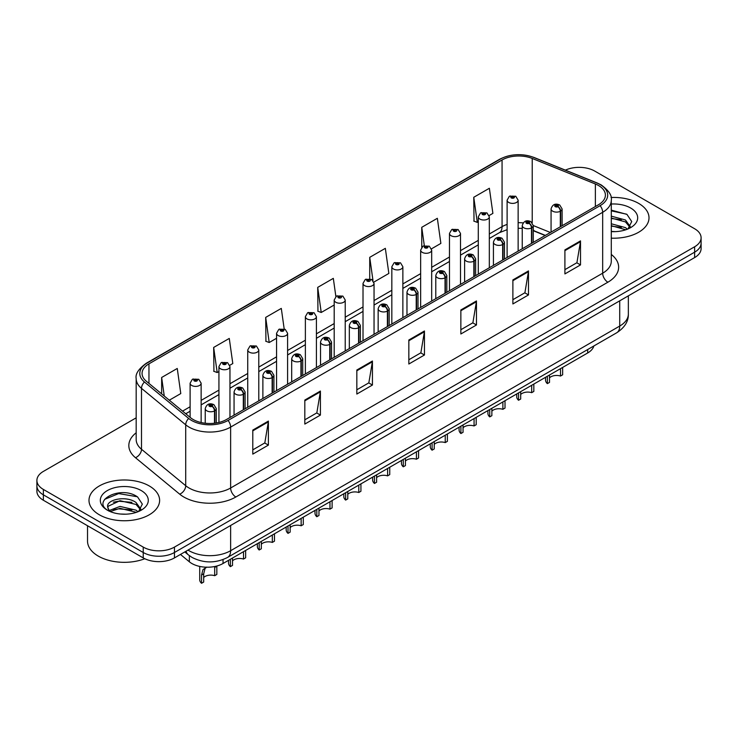 <?xml version="1.0" encoding="UTF-8"?>
<svg xmlns="http://www.w3.org/2000/svg" width="738" height="738" viewBox="0 0 738 738"><rect width="100%" height="100%" fill="white"/><g stroke="black" fill="none" stroke-linecap="round" stroke-linejoin="round"><path stroke-width="1.11" d="M545.17 235.523L533.279 230.717M593.869 345.965A22.066 12.74 180 0 1 587.679 352.976L223.042 563.491A22.066 12.74 180 0 1 189.362 561.793L180.45 554.441M638.665 203.402A35.313 20.387 0 0 0 611.018 197.489A35.313 20.387 0 0 1 638.665 203.402A35.313 20.387 0 0 1 649.006 217.821A35.313 20.387 0 0 0 638.665 203.402M149.27 485.955A35.313 20.387 0 0 0 110.792 481.536A35.313 20.387 0 0 0 88.994 500.364A35.313 20.387 0 0 0 99.335 514.783A35.313 20.387 0 0 0 137.822 519.201A35.313 20.387 0 0 0 159.62 500.364A35.313 20.387 0 0 0 149.27 485.955A35.313 20.387 0 0 0 110.792 481.536A35.313 20.387 0 0 0 88.994 500.364A35.313 20.387 0 0 0 99.335 514.783A35.313 20.387 0 0 0 137.822 519.201A35.313 20.387 0 0 0 159.62 500.364A35.313 20.387 0 0 0 149.27 485.955M598.509 185.506A23.542 13.588 180 0 1 605.4 195.118A23.542 13.588 180 0 1 598.509 204.721L226.474 419.516A23.542 13.588 180 0 1 190.542 417.708L146.327 381.242A23.542 13.588 180 0 1 142.065 373.446A23.542 13.588 180 0 1 148.956 363.843L502.061 159.98A23.542 13.588 180 0 1 532.218 158.449L595.363 183.983A23.542 13.588 180 0 1 598.509 185.506M600.123 184.574A25.821 14.908 0 0 0 596.673 182.904L533.519 157.369A25.821 14.908 0 0 0 500.447 159.048L147.342 362.911A25.821 14.908 0 0 0 144.454 381.998L188.67 418.455A25.821 14.908 0 0 0 228.079 420.448L600.123 205.653A25.821 14.908 0 0 0 600.123 184.574M136.179 417.828L43.367 471.416A22.066 12.74 0 0 0 36.9 480.429L36.9 491.24A22.066 12.74 0 0 0 43.367 500.244L143.237 557.91L143.237 552.504A22.066 12.74 0 0 0 174.454 552.504L694.633 252.175A22.066 12.74 0 0 0 701.1 243.171A22.066 12.74 0 0 1 694.633 252.175L174.454 552.504A22.066 12.74 0 0 1 143.237 552.504L43.367 494.838L143.237 552.504L143.237 547.098A22.066 12.74 0 0 0 174.454 547.098L694.633 246.769A22.066 12.74 0 0 0 701.1 237.765A22.066 12.74 0 0 0 694.633 228.752L594.763 171.087A22.066 12.74 0 0 0 565.4 170.137M36.9 485.835A22.066 12.74 0 0 0 43.367 494.838A22.066 12.74 0 0 1 36.9 485.835M252.793 430.088L252.793 454.119L268.392 445.106L268.392 421.084L252.793 430.088M252.793 449.857L264.813 442.911L268.337 421.878A5.886 3.395 -120 0 0 268.392 421.084M264.702 442.975L268.392 445.106M304.812 400.061L304.812 424.082L320.412 415.079L320.412 391.048L304.812 400.061M304.812 419.821L316.833 412.883L320.347 391.85A5.886 3.395 -120 0 0 320.412 391.048M316.722 412.948L320.412 415.079M356.832 370.024L356.832 394.055L372.432 385.042L372.432 361.02L356.832 370.024M356.832 389.793L368.843 382.847L372.367 361.814A5.886 3.395 -120 0 0 372.432 361.02M368.742 382.911L372.432 385.042M564.902 249.896L564.902 273.918L580.511 264.914L580.511 240.883L564.902 249.896M564.902 269.656L576.922 262.719L580.446 241.686A5.886 3.395 -120 0 0 580.511 240.883M576.812 262.783L580.511 264.914M512.882 279.923L512.882 303.955L528.491 294.942L528.491 270.92L512.882 279.923M512.882 299.693L524.903 292.755L528.426 271.713A5.886 3.395 -120 0 0 528.491 270.92M524.801 292.811L528.491 294.942M460.863 309.96L460.863 333.991L476.471 324.978L476.471 300.947L460.863 309.96M460.863 329.72L472.883 322.783L476.407 301.75A5.886 3.395 -120 0 0 476.471 300.947M472.781 322.847L476.471 324.978M408.843 339.997L408.843 364.019L424.451 355.006L424.451 330.984L408.843 339.997M408.843 359.757L420.863 352.819L424.387 331.777A5.886 3.395 -120 0 0 424.451 330.984M420.761 352.875L424.451 355.006M611.285 238.162A35.313 20.387 0 0 0 649.006 217.821A35.313 20.387 0 0 1 611.285 238.162M36.9 480.429A22.066 12.74 0 0 0 43.367 489.432L143.237 547.098M229.767 365.292L232.802 363.539L229.278 338.428L213.669 347.441L213.928 371.325M169.306 400.199L180.782 393.566L177.258 368.465L161.65 377.478L161.65 393.889M373.852 282.101L388.852 273.438L385.337 248.337L369.729 257.341L369.729 278.743M431.49 248.826L440.872 243.402L437.348 218.3L421.749 227.313L421.749 247.221M489.128 215.551L492.892 213.374L489.368 188.264L473.768 197.277L474.017 221.16M284.176 328.89L281.298 308.401L265.689 317.405L265.938 341.288M335.873 296.565L333.318 278.364L317.709 287.377L317.958 311.261M317.709 287.377L321.233 312.478L334.194 304.997M321.233 312.478L317.709 311.159M369.729 257.341L372.985 280.523M421.749 227.313L424.313 245.625M473.768 197.277L477.292 222.378L478.289 221.806M477.292 222.378L473.768 221.068M265.689 317.405L269.213 342.515L276.556 338.272M269.213 342.515L265.689 341.196M213.669 347.441L217.193 372.542L218.928 371.546M217.193 372.542L213.669 371.232M161.65 377.478L164.26 396.038M143.237 557.91A22.066 12.74 0 0 0 174.454 557.91L694.633 257.58A22.066 12.74 0 0 0 701.1 248.577L701.1 237.765M562.651 367.423L562.651 374.803L560.511 376.039L560.511 368.659M547.365 376.242L547.365 383.622A11.033 6.374 180 0 1 545.548 380.116L545.548 377.303M560.511 376.039A8.09 4.668 0 0 0 549.506 377.847M549.506 375.015L549.506 382.395L547.365 383.622M560.649 226.584L560.649 211.086A3.681 2.214 -122.2 0 0 557.937 206.64A1.836 1.061 0 0 0 557.882 205.173A1.836 1.061 0 0 0 555.28 205.173A1.836 1.061 0 0 0 555.28 206.677A1.836 1.061 0 0 0 557.817 206.714L555.843 205.93L557.098 205.625L557.937 206.64M557.817 206.714A3.681 2.03 62.1 0 1 560.308 211.28A5.517 3.183 180 0 1 552.679 211.179A5.517 3.183 180 0 1 551.065 208.928C552.476 204.408 555.354 203.088 559.718 204.998L562.098 208.928A5.517 3.183 180 0 1 560.649 211.086M560.308 226.778L560.308 211.28M518.141 251.123L518.141 200.192A5.517 3.183 180 0 1 514.737 203.134A5.517 3.183 180 0 1 508.722 202.443A5.517 3.183 180 0 1 507.107 200.192L509.303 196.363A3.681 2.214 57.8 0 1 511.268 196.474A1.836 1.061 0 0 0 511.323 197.941A1.836 1.061 0 0 0 513.925 197.941A1.836 1.061 0 0 0 513.925 196.437A1.836 1.061 0 0 0 511.379 196.4L513.362 197.184L512.107 197.489L512.126 196.871M511.379 196.4A3.681 2.03 -117.9 0 0 509.663 196.16A3.681 2.03 -117.9 0 0 509.497 196.262M512.08 197.47L511.268 196.474M512.107 197.489L512.08 196.898M533.832 384.055L533.832 391.435L531.692 392.671L531.692 385.291M518.546 392.884L518.546 400.264A11.033 6.374 180 0 1 516.729 396.758L516.729 393.935M531.692 392.671A8.09 4.668 0 0 0 520.687 394.489M520.687 391.647L520.687 399.027L518.546 400.264M531.83 243.217L531.83 227.719A3.681 2.214 -122.2 0 0 529.118 223.282A1.836 1.061 0 0 0 529.063 221.815A1.836 1.061 0 0 0 526.462 221.815A1.836 1.061 0 0 0 526.462 223.319A1.836 1.061 0 0 0 529.008 223.346L527.024 222.562L528.279 222.267L529.118 223.282M529.008 223.346A3.681 2.03 62.1 0 1 531.489 227.913A5.517 3.183 180 0 1 523.86 227.821A5.517 3.183 180 0 1 522.246 225.57C523.657 221.04 526.535 219.73 530.899 221.631L533.279 225.57A5.517 3.183 180 0 1 531.83 227.719M531.489 243.42L531.489 227.913M505.013 400.697L505.013 408.077L502.873 409.313L502.873 401.933M489.728 409.525L489.728 416.905A11.033 6.374 180 0 1 487.91 413.391L487.91 410.577M502.873 409.313A8.09 4.668 0 0 0 491.868 411.121M491.868 408.289L491.868 415.669L489.728 416.905M503.012 259.859L503.012 244.361A3.681 2.214 -122.2 0 0 500.299 239.924A1.836 1.061 0 0 0 500.244 238.448A1.836 1.061 0 0 0 497.643 238.448A1.836 1.061 0 0 0 497.643 239.951A1.836 1.061 0 0 0 500.189 239.988L498.205 239.204L499.46 238.9L500.299 239.924M500.189 239.988A3.681 2.03 62.1 0 1 502.67 244.555A5.517 3.183 180 0 1 495.041 244.463A5.517 3.183 180 0 1 493.427 242.202C494.838 237.682 497.716 236.363 502.08 238.273L504.46 242.202A5.517 3.183 180 0 1 503.012 244.361M502.67 260.053L502.67 244.555M476.204 417.339L476.204 424.71L474.064 425.946L474.064 418.566M460.909 426.158L460.909 433.538A11.033 6.374 180 0 1 459.091 430.033L459.091 427.21M474.064 425.946A8.09 4.668 0 0 0 463.049 427.763M463.049 424.922L463.049 432.302L460.909 433.538M474.193 276.501L474.193 260.994A3.681 2.214 -122.2 0 0 471.481 256.556A1.836 1.061 0 0 0 471.425 255.09A1.836 1.061 0 0 0 468.824 255.09A1.836 1.061 0 0 0 468.824 256.593A1.836 1.061 0 0 0 471.37 256.621L469.386 255.837L470.641 255.542L471.481 256.556M471.37 256.621A3.681 2.03 62.1 0 1 473.851 261.197A5.517 3.183 180 0 1 466.222 261.095A5.517 3.183 180 0 1 464.608 258.844C466.019 254.315 468.907 253.005 473.261 254.905L475.641 258.844A5.517 3.183 180 0 1 474.193 260.994M473.851 276.695L473.851 261.197M447.385 433.972L447.385 441.352L445.245 442.588L445.245 435.208M432.09 442.8L432.09 450.18A11.033 6.374 180 0 1 430.272 446.674L430.272 443.852M445.245 442.588A8.09 4.668 0 0 0 434.239 444.396M434.239 441.564L434.239 448.944L432.09 450.18M445.374 293.134L445.374 277.636A3.681 2.214 -122.2 0 0 442.662 273.198A1.836 1.061 0 0 0 442.606 271.732A1.836 1.061 0 0 0 440.005 271.732A1.836 1.061 0 0 0 440.005 273.226A1.836 1.061 0 0 0 442.551 273.263L440.568 272.479L441.822 272.174L442.662 273.198M442.551 273.263A3.681 2.03 62.1 0 1 445.032 277.829A5.517 3.183 180 0 1 437.403 277.737A5.517 3.183 180 0 1 435.789 275.486C437.2 270.957 440.088 269.647 444.442 271.547L446.822 275.486A5.517 3.183 180 0 1 445.374 277.636M445.032 293.327L445.032 277.829M489.322 267.765L489.322 216.824A5.517 3.183 180 0 1 485.918 219.767A5.517 3.183 180 0 1 479.903 219.085A5.517 3.183 180 0 1 478.289 216.824L480.484 212.996A3.681 2.214 57.8 0 1 482.449 213.107A1.836 1.061 0 0 0 482.504 214.573A1.836 1.061 0 0 0 485.106 214.573A1.836 1.061 0 0 0 485.106 213.079A1.836 1.061 0 0 0 482.56 213.042L484.543 213.826L483.289 214.121L482.449 213.107M483.307 214.14L483.307 213.513M482.56 213.042A3.681 2.03 -117.9 0 0 480.844 212.793A3.681 2.03 -117.9 0 0 480.678 212.895M483.261 214.112L483.261 213.54M460.503 284.398L460.503 233.466A5.517 3.183 180 0 1 457.099 236.409A5.517 3.183 180 0 1 451.084 235.717A5.517 3.183 180 0 1 449.47 233.466L451.674 229.638A3.681 2.214 57.8 0 1 453.63 229.749A1.836 1.061 0 0 0 453.685 231.215A1.836 1.061 0 0 0 456.287 231.215A1.836 1.061 0 0 0 456.287 229.712A1.836 1.061 0 0 0 453.741 229.684L455.503 230.164L454.47 230.763L454.488 230.155M453.741 229.684A3.681 2.03 -117.9 0 0 452.025 229.435A3.681 2.03 -117.9 0 0 451.859 229.536M454.442 230.754L453.63 229.749M454.47 230.763L454.442 230.173M431.684 301.039L431.684 250.108A5.517 3.183 180 0 1 428.28 253.051A5.517 3.183 180 0 1 422.265 252.359A5.517 3.183 180 0 1 420.651 250.108L422.856 246.28A3.681 2.214 57.8 0 1 424.811 246.381A1.836 1.061 0 0 0 424.867 247.848A1.836 1.061 0 0 0 427.468 247.848A1.836 1.061 0 0 0 427.468 246.354A1.836 1.061 0 0 0 424.922 246.317L426.905 247.101L425.651 247.405L424.811 246.381M425.669 247.414L425.669 246.787M424.922 246.317A3.681 2.03 -117.9 0 0 423.206 246.068A3.681 2.03 -117.9 0 0 423.04 246.178M425.623 247.387L425.623 246.815M611.285 231.4L615.28 231.64M611.285 223.771L625.455 227.627L627.401 229.186M611.285 225.68L625.806 229.776M611.285 216.142L625.455 219.998L630.234 226.594M611.285 218.051L625.455 221.907L629.855 227.092M611.285 231.603A23.985 13.847 0 0 0 630.658 227.608A23.985 13.847 0 0 0 630.658 208.024A23.985 13.847 0 0 0 611.285 204.039M627.964 228.955L631.728 221.575L626.968 214.407L611.285 210.118M611.285 210.856L626.645 214.195M611.285 218.485L621.331 219.804M611.285 226.114L621.331 227.433M87.527 525.742L87.527 541.092A36.78 21.236 0 0 0 98.292 556.111A36.78 21.236 0 0 0 144.796 558.731M120.285 514.017L125.894 514.183M109.289 510.502L119.999 506.416L136.069 510.17L138.006 511.729M110.276 511.526L119.999 508.325L136.419 512.32M109.455 511.24L107.739 507.218A16.633 9.603 0 0 0 110.423 511.665M140.838 509.146L136.069 502.541C126.078 495.097 105.543 499.691 107.739 507.218L107.674 506.48M107.776 507.449L108.237 506.213L119.999 500.696L136.069 504.451L140.469 509.635M138.578 511.499L142.333 504.119L137.582 496.96C120.755 484.857 90.848 500.798 108.117 510.576L108.966 511.102M141.262 490.576A23.985 13.847 0 0 0 107.342 490.576A23.985 13.847 0 0 0 107.342 510.161A23.985 13.847 0 0 0 141.262 510.161A23.985 13.847 0 0 0 141.262 490.576M104.602 499.358L118.689 493.584L137.259 496.739M113.403 502.172L118.689 501.213L131.945 502.347M113.403 509.801L118.689 508.842L131.945 509.976M418.566 450.614L418.566 457.994L416.426 459.23L416.426 451.85M403.28 459.433L403.28 466.813A11.033 6.374 180 0 1 401.454 463.307L401.454 460.494M416.426 459.23A8.09 4.668 0 0 0 405.42 461.038M405.42 458.197L405.42 465.577L403.28 466.813M416.555 309.776L416.555 294.268A3.681 2.214 -122.2 0 0 413.843 289.831A1.836 1.061 0 0 0 413.787 288.364A1.836 1.061 0 0 0 411.186 288.364A1.836 1.061 0 0 0 411.186 289.868A1.836 1.061 0 0 0 413.732 289.896L411.749 289.121L413.003 288.816L413.843 289.831M413.732 289.896A3.681 2.03 62.1 0 1 416.214 294.471A5.517 3.183 180 0 1 408.584 294.37A5.517 3.183 180 0 1 406.97 292.119C408.382 287.589 411.269 286.279 415.623 288.18L418.003 292.119A5.517 3.183 180 0 1 416.555 294.268M416.214 309.969L416.214 294.471M389.747 467.246L389.747 474.626L387.607 475.862L387.607 468.482M374.461 476.075L374.461 483.455A11.033 6.374 180 0 1 372.635 479.949L372.635 477.126M387.607 475.862A8.09 4.668 0 0 0 376.601 477.67M376.601 474.838L376.601 482.218L374.461 483.455M387.736 326.408L387.736 310.91A3.681 2.214 -122.2 0 0 385.024 306.473A1.836 1.061 0 0 0 384.968 305.006A1.836 1.061 0 0 0 382.367 305.006A1.836 1.061 0 0 0 382.367 306.51A1.836 1.061 0 0 0 384.913 306.538L382.93 305.753L384.194 305.458L385.024 306.473M384.913 306.538A3.681 2.03 62.1 0 1 387.395 311.104A5.517 3.183 180 0 1 379.766 311.012A5.517 3.183 180 0 1 378.151 308.761C379.563 304.231 382.45 302.921 386.804 304.822L389.184 308.761A5.517 3.183 180 0 1 387.736 310.91M387.395 326.611L387.395 311.104M360.928 483.888L360.928 491.268L358.788 492.504L358.788 485.124M345.642 492.716L345.642 500.096A11.033 6.374 180 0 1 343.816 496.582L343.816 493.768M358.788 492.504A8.09 4.668 0 0 0 347.782 494.312M347.782 491.48L347.782 498.86L345.642 500.096M358.917 343.05L358.917 327.552A3.681 2.214 -122.2 0 0 356.205 323.115A1.836 1.061 0 0 0 356.15 321.639A1.836 1.061 0 0 0 353.548 321.639A1.836 1.061 0 0 0 353.548 323.143A1.836 1.061 0 0 0 356.094 323.179L354.111 322.395L355.375 322.091L356.205 323.115M356.094 323.179A3.681 2.03 62.1 0 1 358.576 327.746A5.517 3.183 180 0 1 350.947 327.654A5.517 3.183 180 0 1 349.332 325.393C350.744 320.873 353.631 319.554 357.995 321.464L360.365 325.393A5.517 3.183 180 0 1 358.917 327.552M358.576 343.244L358.576 327.746M402.865 317.672L402.865 266.741A5.517 3.183 180 0 1 399.461 269.684A5.517 3.183 180 0 1 393.446 268.992A5.517 3.183 180 0 1 391.832 266.741L394.037 262.913A3.681 2.214 57.8 0 1 395.992 263.023A1.836 1.061 0 0 0 396.048 264.49A1.836 1.061 0 0 0 398.649 264.49A1.836 1.061 0 0 0 398.649 262.986A1.836 1.061 0 0 0 396.103 262.959L398.086 263.743L396.832 264.038L395.992 263.023M396.85 264.056L396.85 263.429M396.103 262.959A3.681 2.03 -117.9 0 0 394.387 262.71A3.681 2.03 -117.9 0 0 394.221 262.811M396.832 264.038L396.804 263.457M374.046 334.314L374.046 283.383A5.517 3.183 180 0 1 370.642 286.326A5.517 3.183 180 0 1 364.627 285.634A5.517 3.183 180 0 1 363.013 283.383L365.218 279.554A3.681 2.214 57.8 0 1 367.173 279.656A1.836 1.061 0 0 0 367.229 281.132A1.836 1.061 0 0 0 369.83 281.132A1.836 1.061 0 0 0 369.83 279.628A1.836 1.061 0 0 0 367.293 279.591L369.055 280.08L368.013 280.68L368.031 280.062M367.293 279.591A3.681 2.03 -117.9 0 0 365.568 279.342A3.681 2.03 -117.9 0 0 365.411 279.453M367.985 280.661L367.173 279.656M368.013 280.68L367.985 280.089M345.227 350.956L345.227 300.015A5.517 3.183 180 0 1 341.823 302.958A5.517 3.183 180 0 1 335.808 302.276A5.517 3.183 180 0 1 334.194 300.015L336.399 296.187A3.681 2.214 57.8 0 1 338.355 296.298A1.836 1.061 0 0 0 338.41 297.765A1.836 1.061 0 0 0 341.011 297.765A1.836 1.061 0 0 0 341.011 296.261A1.836 1.061 0 0 0 338.474 296.233L340.236 296.713L339.194 297.313L339.212 296.704M338.474 296.233A3.681 2.03 -117.9 0 0 336.749 295.984A3.681 2.03 -117.9 0 0 336.593 296.086M339.176 297.303L338.355 296.298M339.194 297.313L339.176 296.731M332.109 500.521L332.109 507.901L329.969 509.137L329.969 501.757M316.823 509.349L316.823 516.729A11.033 6.374 180 0 1 314.997 513.224L314.997 510.401M329.969 509.137A8.09 4.668 0 0 0 318.964 510.954M318.964 508.113L318.964 515.493L316.823 516.729M330.098 359.692L330.098 344.185A3.681 2.214 -122.2 0 0 327.386 339.748A1.836 1.061 0 0 0 327.331 338.281A1.836 1.061 0 0 0 324.729 338.281A1.836 1.061 0 0 0 324.729 339.784A1.836 1.061 0 0 0 327.275 339.812L325.301 339.028L326.556 338.733L327.386 339.748M327.275 339.812A3.681 2.03 62.1 0 1 329.757 344.388A5.517 3.183 180 0 1 322.128 344.286A5.517 3.183 180 0 1 320.513 342.035C321.925 337.506 324.812 336.196 329.176 338.096L331.546 342.035A5.517 3.183 180 0 1 330.098 344.185M329.757 359.886L329.757 344.388M303.29 517.163L303.29 524.543L301.15 525.779L301.15 518.399M288.005 525.991L288.005 533.371A11.033 6.374 180 0 1 286.178 529.866L286.178 527.043M301.15 525.779A8.09 4.668 0 0 0 290.145 527.587M290.145 524.755L290.145 532.135L288.005 533.371M301.279 376.325L301.279 360.827A3.681 2.214 -122.2 0 0 298.567 356.389A1.836 1.061 0 0 0 298.512 354.923A1.836 1.061 0 0 0 295.91 354.923A1.836 1.061 0 0 0 295.91 356.417A1.836 1.061 0 0 0 298.456 356.454L296.482 355.67L297.737 355.365L298.567 356.389M298.456 356.454A3.681 2.03 62.1 0 1 300.938 361.02A5.517 3.183 180 0 1 293.309 360.928A5.517 3.183 180 0 1 291.695 358.677C293.106 354.148 295.993 352.838 300.357 354.738L302.728 358.677A5.517 3.183 180 0 1 301.279 360.827M300.938 376.518L300.938 361.02M274.471 533.805L274.471 541.185L272.331 542.421L272.331 535.041M259.186 542.624L259.186 550.004A11.033 6.374 180 0 1 257.359 546.498L257.359 543.675M272.331 542.421A8.09 4.668 0 0 0 261.326 544.229M261.326 541.388L261.326 548.768L259.186 550.004M272.46 392.967L272.46 377.459A3.681 2.214 -122.2 0 0 269.748 373.022A1.836 1.061 0 0 0 269.693 371.555A1.836 1.061 0 0 0 267.091 371.555A1.836 1.061 0 0 0 267.091 373.059A1.836 1.061 0 0 0 269.638 373.087L267.663 372.312L268.918 372.007L269.748 373.022M269.638 373.087A3.681 2.03 62.1 0 1 272.128 377.662A5.517 3.183 180 0 1 264.499 377.561A5.517 3.183 180 0 1 262.876 375.31C264.287 370.78 267.174 369.47 271.538 371.371L273.918 375.31A5.517 3.183 180 0 1 272.46 377.459M272.128 393.16L272.128 377.662M245.653 550.437L245.653 557.817L243.512 559.053L243.512 551.673M230.367 559.266L230.367 566.646A11.033 6.374 180 0 1 228.54 563.14L228.54 560.317M243.512 559.053A8.09 4.668 0 0 0 232.507 560.862M232.507 558.029L232.507 565.409L230.367 566.646M243.641 409.599L243.641 394.101A3.681 2.214 -122.2 0 0 240.929 389.664A1.836 1.061 0 0 0 240.874 388.197A1.836 1.061 0 0 0 238.282 388.197A1.836 1.061 0 0 0 238.282 389.701A1.836 1.061 0 0 0 240.819 389.729L238.844 388.944L240.099 388.649L240.929 389.664M240.819 389.729A3.681 2.03 62.1 0 1 243.309 394.295A5.517 3.183 180 0 1 235.68 394.203A5.517 3.183 180 0 1 234.057 391.952C235.468 387.422 238.356 386.112 242.719 388.013L245.099 391.952A5.517 3.183 180 0 1 243.641 394.101M243.309 409.802L243.309 394.295M199.721 566.424L199.721 579.773A11.033 6.374 180 0 0 201.548 583.288L201.548 575.04L202.959 569.699L206.492 567.208M216.834 566.221L216.834 574.459L214.693 575.695L214.693 567.457L216.834 566.221M206.714 567.088L205.035 568.5L203.688 573.804L203.688 582.051L201.548 583.288M214.693 575.695A8.09 4.668 0 0 0 203.688 577.503M214.832 423.188L214.832 410.743A3.681 2.214 -122.2 0 0 212.12 406.297A1.836 1.061 0 0 0 212.064 404.83A1.836 1.061 0 0 0 209.463 404.83A1.836 1.061 0 0 0 209.463 406.334A1.836 1.061 0 0 0 212 406.37L210.026 405.586L211.28 405.282L212.12 406.297M212 406.37A3.681 2.03 62.1 0 1 214.49 410.937A5.517 3.183 180 0 1 206.861 410.835A5.517 3.183 180 0 1 205.238 408.584C206.649 404.064 209.537 402.745 213.9 404.655L216.28 408.584A5.517 3.183 180 0 1 214.832 410.743M214.49 423.234L214.49 410.937M316.408 367.589L316.408 316.657A5.517 3.183 180 0 1 313.004 319.6A5.517 3.183 180 0 1 306.99 318.908A5.517 3.183 180 0 1 305.375 316.657L307.58 312.829A3.681 2.214 57.8 0 1 309.536 312.94A1.836 1.061 0 0 0 309.591 314.406A1.836 1.061 0 0 0 312.192 314.406A1.836 1.061 0 0 0 312.192 312.903A1.836 1.061 0 0 0 309.656 312.875L311.63 313.65L310.375 313.954L309.536 312.94M310.403 313.964L310.403 313.336M309.656 312.875A3.681 2.03 -117.9 0 0 307.93 312.626A3.681 2.03 -117.9 0 0 307.774 312.728M310.357 313.945L310.357 313.364M287.599 384.23L287.599 333.299A5.517 3.183 180 0 1 284.185 336.242A5.517 3.183 180 0 1 278.18 335.55A5.517 3.183 180 0 1 276.556 333.299L278.761 329.462A3.681 2.214 57.8 0 1 280.717 329.572A1.836 1.061 0 0 0 280.772 331.039A1.836 1.061 0 0 0 283.374 331.039A1.836 1.061 0 0 0 283.374 329.545A1.836 1.061 0 0 0 280.837 329.508L282.811 330.292L281.556 330.596L280.717 329.572M281.584 330.606L281.584 329.978M280.837 329.508A3.681 2.03 -117.9 0 0 279.112 329.259A3.681 2.03 -117.9 0 0 278.955 329.369M281.556 330.596L281.538 330.006M258.78 400.863L258.78 349.932A5.517 3.183 180 0 1 255.366 352.875A5.517 3.183 180 0 1 249.361 352.183A5.517 3.183 180 0 1 247.737 349.932L249.942 346.104A3.681 2.214 57.8 0 1 251.907 346.214A1.836 1.061 0 0 0 251.962 347.681A1.836 1.061 0 0 0 254.555 347.681A1.836 1.061 0 0 0 254.555 346.177A1.836 1.061 0 0 0 252.018 346.15L253.992 346.934L252.737 347.229L251.907 346.214M252.765 347.247L252.765 346.62M252.018 346.15A3.681 2.03 -117.9 0 0 250.293 345.901A3.681 2.03 -117.9 0 0 250.136 346.002M252.737 347.229L252.719 346.639M229.961 417.505L229.961 366.574A5.517 3.183 180 0 1 226.548 369.517A5.517 3.183 180 0 1 220.542 368.825A5.517 3.183 180 0 1 218.928 366.574L221.123 362.745A3.681 2.214 57.8 0 1 223.088 362.847A1.836 1.061 0 0 0 223.144 364.323A1.836 1.061 0 0 0 225.745 364.323A1.836 1.061 0 0 0 225.745 362.819A1.836 1.061 0 0 0 223.199 362.782L225.173 363.566L223.918 363.871L223.946 363.253M223.199 362.782A3.681 2.03 -117.9 0 0 221.474 362.533A3.681 2.03 -117.9 0 0 221.317 362.644M223.9 363.852L223.088 362.847M223.918 363.871L223.9 363.281M201.142 422.542L201.142 383.206A5.517 3.183 180 0 1 197.738 386.149A5.517 3.183 180 0 1 191.723 385.457A5.517 3.183 180 0 1 190.109 383.206L192.304 379.378A3.681 2.214 57.8 0 1 194.269 379.489A1.836 1.061 0 0 0 194.325 380.956A1.836 1.061 0 0 0 196.926 380.956A1.836 1.061 0 0 0 196.926 379.452A1.836 1.061 0 0 0 194.38 379.424L196.354 380.208L195.1 380.504L194.269 379.489M195.127 380.522L195.127 379.895M194.38 379.424A3.681 2.03 -117.9 0 0 192.664 379.175A3.681 2.03 -117.9 0 0 192.498 379.277M195.081 380.494L195.081 379.922M587.679 349.544L587.679 352.976M189.362 555.659L189.362 561.793M223.042 559.57L223.042 563.491M611.285 254.453A36.78 21.236 180 0 1 607.872 282.211L235.837 497.006A7.352 4.244 60 0 1 230.634 487.993L602.669 273.198A29.428 16.992 0 0 0 611.285 261.187L611.285 200.284A29.428 16.992 180 0 1 602.669 212.295A7.352 4.244 -120 0 0 600.123 205.653M235.837 497.006A36.78 21.236 180 0 1 183.817 497.006A36.78 21.236 180 0 1 179.694 494.165L135.478 457.708A36.78 21.236 180 0 1 136.179 432.791M189.02 487.993A29.428 16.992 0 0 0 230.634 487.993L230.634 427.09A29.428 16.992 180 0 1 185.718 424.82L141.502 388.363A29.428 16.992 180 0 1 136.179 378.612L136.179 439.525A29.428 16.992 0 0 0 141.502 449.267L185.718 485.724A29.428 16.992 0 0 0 189.02 487.993M611.285 200.284C612.245 195.644 608.868 190.524 601.147 184.897L597.273 183.024A7.352 3.441 112 0 0 596.673 182.904M597.273 183.024L534.127 157.498C521.941 153.181 510.373 153.808 499.423 159.371A7.352 4.244 60 0 1 500.447 159.048M147.342 362.911A7.352 4.244 -120 0 0 146.318 363.234C138.596 368.871 135.211 373.991 136.179 378.612M144.454 381.998A7.352 4.917 129.5 0 0 141.502 388.363L141.502 449.267A7.352 4.917 -50.5 0 1 135.478 457.708M534.127 157.498A7.352 3.441 112 0 0 533.519 157.369M188.67 418.455A7.352 4.917 129.5 0 0 185.718 424.82L185.718 485.724A7.352 4.917 -50.5 0 1 179.694 494.165M228.079 420.448A7.352 4.244 60 0 1 230.634 427.09L602.669 212.295L602.669 273.198A7.352 4.244 60 0 0 607.872 282.211M174.454 547.098L174.454 557.91M694.633 246.769L694.633 257.58M43.367 489.432L43.367 500.244M148.956 363.843L148.956 383.419M595.363 183.983L595.363 206.539M532.218 158.449L532.218 222.719M550.419 232.488L533.279 225.56L533.279 242.387M523.15 222.913A23.542 13.588 0 0 0 518.141 222.673M507.107 224.435A23.542 13.588 0 0 0 502.061 226.649L489.322 234.011M502.061 159.98L502.061 226.649A13.238 7.648 60 0 1 499.322 232.71L489.322 238.485M478.289 240.376L460.503 250.643M449.47 257.018L431.684 267.285M420.651 273.65L402.865 283.918M391.832 290.292L374.046 300.56M363.013 306.925L345.227 317.192M334.194 323.567L316.408 333.834M305.375 340.209L287.599 350.476M276.556 356.841L258.78 367.109M247.737 373.483L229.961 383.751M218.928 390.116L201.142 400.383M190.109 406.758L182.554 411.121M545.382 235.394L534.847 231.142A13.238 6.199 -68 0 1 533.279 229.767M408.843 340.753L424.387 331.777M460.863 310.726L476.407 301.75M512.882 280.689L528.426 271.713M564.902 250.652L580.446 241.686M356.832 370.79L372.367 361.814M304.812 400.817L320.347 391.85M252.793 430.854L268.337 421.878M188.006 550.087A29.428 16.992 0 0 0 189.02 550.705A29.428 16.992 0 0 0 230.634 550.705L619.726 326.058A29.428 16.992 0 0 0 628.352 314.047C628.564 321.344 624.671 327.598 616.682 332.792L227.581 557.439A14.714 8.496 60 0 0 230.634 550.705L230.634 525.474M619.726 300.827L619.726 326.058A14.714 8.496 60 0 1 616.682 332.792M186.077 551.194A14.714 9.843 129.5 0 0 188.411 554.911L184.795 551.932M201.548 575.04L203.688 573.804M499.423 159.371L146.318 363.234M534.847 231.142L533.279 230.551M522.246 228.393L518.141 228.273M507.107 229.666L499.322 232.71M478.289 244.859L460.503 255.127M449.47 261.492L431.684 271.759M420.651 278.134L402.865 288.401M391.832 294.766L374.046 305.034M363.013 311.408L345.227 321.676M334.194 328.05L316.408 338.308M305.375 344.683L287.599 354.95M276.556 361.325L258.78 371.592M247.737 377.957L229.961 388.225M218.928 394.599L201.142 404.867M190.109 411.232L185.745 413.75M227.581 557.439C215.745 563.389 203.9 563.389 192.064 557.439L188.411 554.911M628.352 314.047L628.352 295.855M551.065 232.119L551.065 208.928M562.098 225.745L562.098 208.928M518.141 200.192L515.761 196.253L509.663 196.16M507.107 257.497L507.107 200.192M522.246 248.752L522.246 225.57M493.427 265.394L493.427 242.202M504.46 259.02L504.46 242.202M464.608 282.027L464.608 258.844M475.641 275.661L475.641 258.844M435.789 298.669L435.789 275.486M446.822 292.294L446.822 275.486M489.322 216.824L486.942 212.895L480.844 212.793M478.289 274.13L478.289 216.824M460.503 233.466L458.123 229.527L452.025 229.435M449.47 290.772L449.47 233.466M431.684 250.108L429.304 246.169L423.206 246.068M420.651 307.405L420.651 250.108M406.97 315.31L406.97 292.119M418.003 308.936L418.003 292.119M378.151 331.943L378.151 308.761M389.184 325.578L389.184 308.761M349.332 348.585L349.332 325.393M360.365 342.211L360.365 325.393M402.865 266.741L400.494 262.811L394.387 262.71M391.832 324.047L391.832 266.741M374.046 283.383L371.675 279.444L365.568 279.342M363.013 340.688L363.013 283.383M345.227 300.015L342.856 296.086L336.749 295.984M334.194 357.321L334.194 300.015M320.513 365.218L320.513 342.035M331.546 358.853L331.546 342.035M291.695 381.86L291.695 358.677M302.728 375.485L302.728 358.677M262.876 398.502L262.876 375.31M273.918 392.127L273.918 375.31M234.057 415.134L234.057 391.952M245.099 408.769L245.099 391.952M205.238 423.243L205.238 408.584M216.28 422.975L216.28 408.584M316.408 316.657L314.037 312.718L307.93 312.626M305.375 373.963L305.375 316.657M287.599 333.299L285.219 329.36L279.112 329.259M276.556 390.596L276.556 333.299M258.78 349.932L256.4 345.993L250.293 345.901M247.737 407.238L247.737 349.932M229.961 366.574L227.581 362.635L221.474 362.533M218.928 422.44L218.928 366.574M201.142 383.206L198.762 379.277L192.664 379.175M190.109 417.348L190.109 383.206"/></g></svg>
